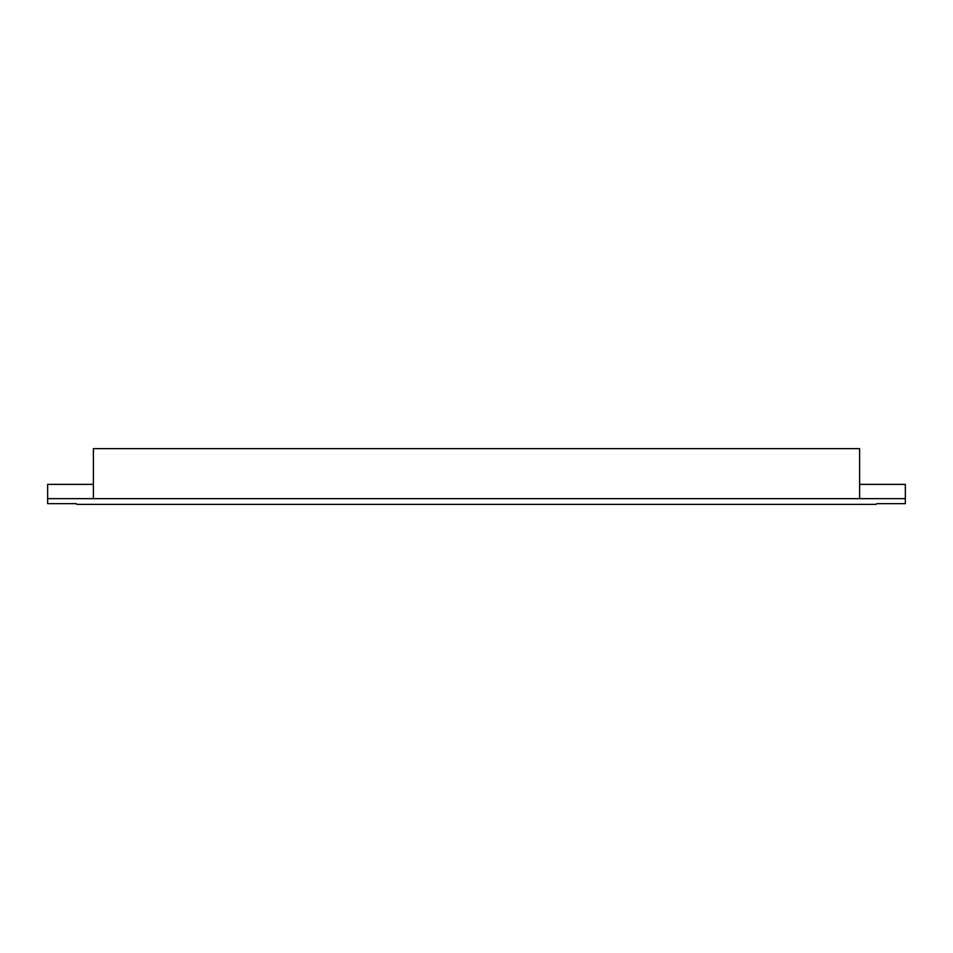 <?xml version="1.0" encoding="UTF-8"?>
<svg xmlns="http://www.w3.org/2000/svg" width="953" height="953" viewBox="0 0 953 953"><rect width="100%" height="100%" fill="white"/><g stroke="black" fill="none" stroke-linecap="round" stroke-linejoin="round"><path stroke-width="1.43" d="M859.606 448.625L93.394 448.625L93.394 498.657L93.394 484.362L47.65 484.362L47.65 498.657L905.35 498.657L905.35 484.362L859.606 484.362L859.606 498.657L47.65 498.657L47.65 503.66L76.24 503.66L76.955 504.375L876.045 504.375L876.76 503.66L905.35 503.66L905.35 498.657L859.606 498.657L859.606 448.625"/></g></svg>
